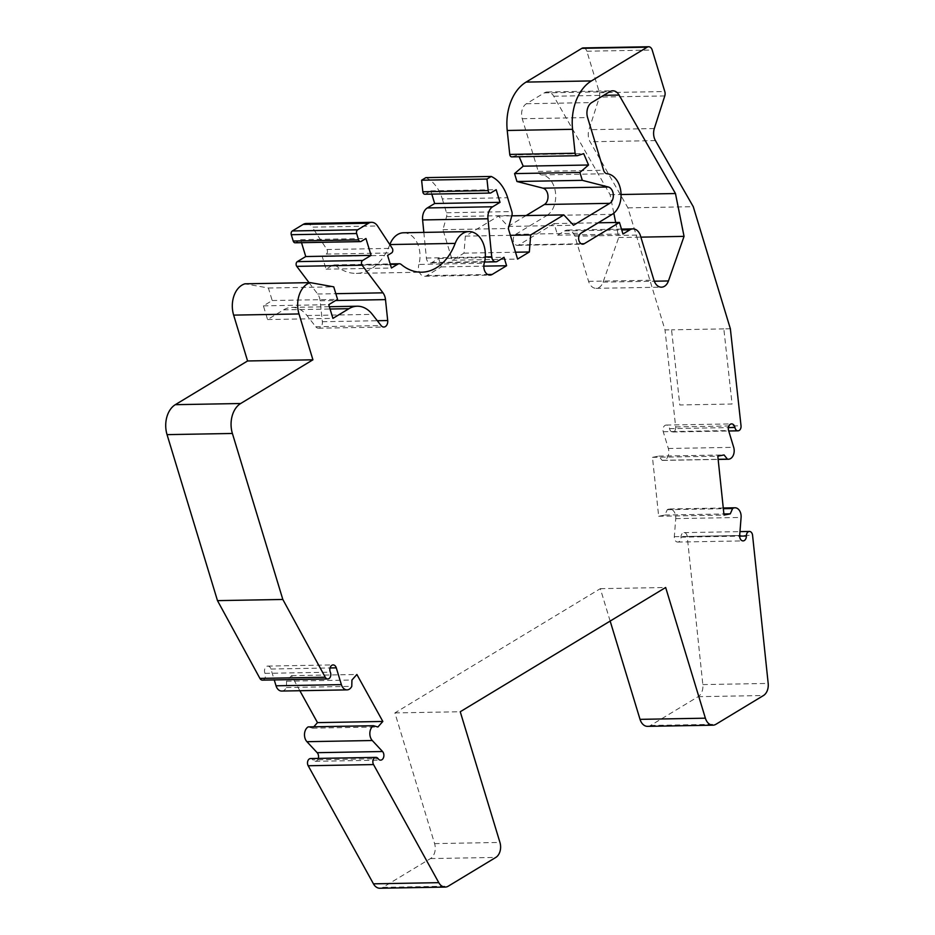 <?xml version="1.0" encoding="UTF-8"?>
<svg xmlns="http://www.w3.org/2000/svg" width="935" height="935" viewBox="0 0 935 935"><rect width="100%" height="100%" fill="white"/><g stroke="black" fill="none" stroke-linecap="round" stroke-linejoin="round"><path stroke-width="0.7" stroke-dasharray="4.67 3.51" d="M583.288 47.919A5.4 3.775 -91 0 1 586.841 51.215L599.452 92.717A5.4 3.775 -91 0 1 599.428 97.1L588.968 129.72A11.442 8.006 -91 0 0 590.078 141.769L627.923 207.85L665.007 329.938L671.552 329.821L679.803 404.96L732.082 404.025L723.83 328.886L730.364 328.769M309.064 282.662L317.631 294.011A11.442 8.006 -91 0 1 320.144 300.79L322.353 321.722A5.715 3.997 -91 0 1 318.496 328.208A5.715 3.997 -91 0 1 315.75 326.736L306.984 315.527A31.451 22.008 -91 0 0 291.86 307.381A31.451 22.008 -91 0 0 283.609 309.847L267.562 319.56L263.401 305.85L272.202 300.532L268.403 288.015L244.982 283.808M295.098 242.784A2.863 1.999 -91 0 0 295.846 242.562L300.614 239.676L301.526 242.668M306.201 223.488A11.442 8.006 -91 0 1 312.208 227.147L377.553 225.978M389.813 244.619A55.983 39.177 -91 0 1 356.328 273.371A55.983 39.177 -91 0 1 335.969 265.704A5.715 3.997 -91 0 0 333.889 264.921A5.715 3.997 -91 0 0 332.392 265.376L326.081 269.186L322.236 256.541L326.28 254.098A2.863 1.999 -91 0 0 326.923 249.516L312.208 227.147M403.558 232.768A22.931 16.047 -91 0 1 418.88 264.43L484.225 263.261M423.835 232.394L426.383 258.013A5.715 3.997 -91 0 0 430.451 262.992A5.715 3.997 -91 0 0 431.947 262.548L438.679 258.469L441.238 266.907L426.863 275.603A8.579 6.007 -91 0 1 424.619 276.281A8.579 6.007 -91 0 1 418.88 264.43M424.864 194.235A2.863 1.999 -91 0 0 425.612 194.012L430.825 190.857L431.806 194.118M425.881 177.627A37.739 26.414 -91 0 1 442.29 198.898L507.635 197.729M526.113 215.564L508.149 226.434L498.484 216.067L465.326 236.123L463.982 253.151L452.248 260.246L442.956 229.683L446.556 216.675A5.119 3.576 -91 0 0 446.498 212.759L442.29 198.898M577.549 155.642L512.193 156.811L518.341 154.813L519.17 156.753M647.569 726.355A11.442 8.006 -91 0 0 650.561 725.455L698.129 696.692A11.442 8.006 -91 0 0 702.84 684.595L687.225 536.48A4.465 3.121 -91 0 0 684.058 532.623A4.465 3.121 -91 0 0 681.019 537.169A4.804 3.366 -91 0 1 677.746 542.066A4.804 3.366 -91 0 1 674.322 536.667L675.736 518.609A8.579 6.007 -91 0 0 669.624 508.967A8.579 6.007 -91 0 0 667.274 509.692L664.925 515.021L658.672 516.26L652.466 457.344L658.719 456.116L662.073 460.312A8.579 6.007 -91 0 0 662.997 460.406A8.579 6.007 -91 0 0 668.35 448.496L663.254 431.725A4.804 3.366 -91 0 1 666.246 425.063A4.804 3.366 -91 0 1 669.577 428.651A4.465 3.121 -91 0 0 672.674 431.993A4.465 3.121 -91 0 0 675.678 426.921L665.007 329.938M610.158 621.062L600.317 588.664L394.897 712.914L434.6 843.615A11.442 8.006 -91 0 1 430.462 858.587L382.906 887.35A11.442 8.006 -91 0 1 379.914 888.25M310.549 758.554A4.465 3.121 -91 0 1 312.816 759.886L378.172 758.717M318.286 758.414A4.804 3.366 -91 0 1 315.27 761.312A4.804 3.366 -91 0 1 312.816 759.886M313.774 726.787L312.547 728.166L308.188 726.892M281.692 691.047A8.579 6.007 -91 0 0 286.437 687.529L286.589 681.194L291.533 675.654L299.854 690.72M262.431 680.131A4.465 3.121 -91 0 0 265.096 677.84A4.465 3.121 -91 0 0 265.002 673.364A4.804 3.366 -91 0 1 264.897 668.548A4.804 3.366 -91 0 1 267.772 666.082A4.804 3.366 -91 0 1 270.94 669.028L274.247 679.92M615.686 222.495L618.701 237.537L603.087 282.125A11.442 8.006 -91 0 1 596.121 288.342A11.442 8.006 -91 0 1 588.582 281.341L574.873 236.193A11.442 8.006 -91 0 0 567.615 230.057A11.442 8.006 -91 0 0 564.623 230.957L557.622 235.188L554.104 223.594L518.89 244.9A5.715 3.997 -91 0 1 517.394 245.344A5.715 3.997 -91 0 1 513.385 240.798A5.715 3.997 -91 0 1 515.688 234.358L546.835 215.518L612.18 214.349M546.835 215.518A21.154 14.808 -91 0 0 555.483 192.528A21.154 14.808 -91 0 0 541.704 174.903A5.715 3.997 -91 0 1 538.256 171.421L522.244 118.722A11.442 8.006 -91 0 1 526.382 103.75L544.369 92.869A11.442 8.006 -91 0 1 547.361 91.969A11.442 8.006 -91 0 1 553.742 96.235L610.111 194.702L613.816 213.18M723.83 328.886L671.552 329.821M627.923 207.85L693.267 206.682M554.104 223.594L598.19 222.81M557.622 235.188L622.979 234.019M600.317 588.664L665.662 587.496M394.897 712.914L460.242 711.745M662.073 460.312L718.138 459.319M658.719 456.116L724.064 454.948M652.466 457.344L717.811 456.175M658.672 516.26L724.017 515.08M664.925 515.021L723.9 513.969M667.274 509.692L723.351 508.687M286.589 681.194L351.934 680.025M286.437 687.529L351.782 686.348M312.547 728.166L377.892 726.998M291.533 675.654L356.878 674.486M618.701 237.537L640.861 237.139M610.111 194.702L621.062 194.515M574.873 236.193L640.218 235.024M268.403 288.015L333.748 286.846M272.202 300.532L337.558 299.364M263.401 305.85L328.746 304.681M267.562 319.56L332.918 318.379M300.614 239.676L365.959 238.507M322.236 256.541L387.593 255.372M326.081 269.186L391.426 268.018M441.238 266.907L483.804 266.148M438.679 258.469L504.023 257.3M430.825 190.857L496.169 189.688M442.956 229.683L508.313 228.514M452.248 260.246L517.593 259.077M463.982 253.151L515.512 252.228M465.326 236.123L510.37 235.316M498.484 216.067L511.807 215.821M508.149 226.434L573.506 225.265M518.341 154.813L583.697 153.644M664.773 95.931L599.428 97.1M599.452 92.717L664.797 91.536M515.688 234.358L581.032 233.189M518.89 244.9L581.219 243.778M675.678 426.921L741.023 425.752M382.906 887.35L448.251 886.181M430.462 858.587L495.819 857.418M698.129 696.692L763.474 695.523M650.561 725.455L715.918 724.286M702.84 684.595L768.184 683.427M668.35 448.496L733.694 447.327M675.736 518.609L741.093 517.441M674.322 536.667L739.667 535.498M681.019 537.169L739.643 536.129M687.225 536.48L752.57 535.311M669.577 428.651L728.4 427.599M663.254 431.725L728.599 430.556M270.94 669.028L330.067 667.964M265.002 673.364L330.347 672.195M434.6 843.615L499.944 842.435M603.087 282.125L654.29 281.213M553.742 96.235L603.683 95.335M544.369 92.869L609.713 91.7M526.382 103.75L591.726 102.57M522.244 118.722L587.589 117.553M538.256 171.421L603.601 170.252M541.704 174.903L607.049 173.735M564.623 230.957L621.728 229.94M588.582 281.341L653.927 280.173M283.609 309.847L330.067 309.017M306.984 315.527L372.329 314.359M315.75 326.736L381.094 325.567M322.353 321.722L377.319 320.728M320.144 300.79L335.653 300.509M317.631 294.011L335.829 293.683M295.846 242.562L361.19 241.394M326.923 249.516L392.268 248.348M326.28 254.098L391.625 252.929M332.392 265.376L390.316 264.336M335.969 265.704L401.314 264.535M426.863 275.603L487.696 274.516M431.947 262.548L497.291 261.379M426.383 258.013L485.288 256.95M425.612 194.012L490.957 192.844M446.498 212.759L511.854 211.579M446.556 216.675L511.901 215.494M655.423 140.601L590.078 141.769M586.841 51.215L652.198 50.046M654.313 128.551L588.968 129.72M517.394 245.344L582.739 244.175M662.997 460.406L718.15 459.412M669.624 508.967L723.269 507.997M677.746 542.066L743.091 540.898M684.058 532.623L739.971 531.629M672.674 431.993L728.739 430.988M666.246 425.063L731.602 423.894M267.772 666.082L333.117 664.914M315.27 761.312L380.615 760.143M547.361 91.969L612.706 90.8M567.615 230.057L621.483 229.098M596.121 288.342L661.477 287.174M291.86 307.381L329.365 306.715M318.496 328.208L383.841 327.04M333.889 264.921L390.187 263.915M356.328 273.371L421.673 272.202M424.619 276.281L489.963 275.1M430.451 262.992L484.54 262.034"/><path stroke-width="1.4" d="M728.739 430.988L738.019 430.825A4.465 3.121 -91 0 0 741.023 425.752L730.364 328.769L693.267 206.682L655.423 140.601A11.442 8.006 -91 0 1 654.313 128.551L664.773 95.931A5.4 3.775 89 0 0 664.797 91.536L652.198 50.046A5.4 3.775 89 0 0 648.633 46.75A5.4 3.775 89 0 0 647.219 47.171L591.423 80.924A45.745 32.012 -91 0 0 572.571 129.31L575.095 153.246A2.863 1.999 -91 0 0 577.129 155.713A2.863 1.999 -91 0 0 577.549 155.642L583.697 153.644L588.547 165.004L579.899 172.437L582.306 180.338L608.323 187A8.579 6.007 89 0 1 613.302 194.492A8.579 6.007 89 0 1 609.749 203.339L573.506 225.265L563.828 214.898L530.683 234.942L529.339 251.982L517.593 259.077L508.313 228.514L511.901 215.494A5.119 3.576 -91 0 0 511.854 211.579L507.635 197.729A37.739 26.414 -91 0 0 491.226 176.458L486.96 179.041L488.175 190.6A2.863 1.999 -91 0 0 490.209 193.066A2.863 1.999 -91 0 0 490.957 192.844L496.169 189.688L500.015 202.346L492.675 206.775A11.442 8.006 -91 0 0 487.953 218.778L491.728 256.844A5.715 3.997 -91 0 0 495.795 261.823A5.715 3.997 -91 0 0 497.291 261.379L504.023 257.3L506.595 265.739L492.207 274.434A8.579 6.007 89 0 1 489.963 275.1A8.579 6.007 89 0 1 484.225 263.261A22.931 16.047 -91 0 0 468.902 231.588A22.931 16.047 -91 0 0 455.181 243.392A55.983 39.177 89 0 1 421.673 272.202A55.983 39.177 89 0 1 401.314 264.535A5.715 3.997 -91 0 0 399.233 263.752A5.715 3.997 -91 0 0 397.737 264.196L391.426 268.018L387.593 255.372L391.625 252.929A2.863 1.999 -91 0 0 392.268 248.348L377.553 225.978A11.442 8.006 -91 0 0 371.546 222.32A11.442 8.006 -91 0 0 368.554 223.22L357.673 229.8A2.863 1.999 -91 0 0 356.644 233.54L358.561 239.863A2.863 1.999 -91 0 0 360.442 241.616A2.863 1.999 -91 0 0 361.19 241.394L365.959 238.507L371.09 255.372L362.651 260.468A2.863 1.999 -91 0 0 362.102 265.189L382.976 292.83A11.442 8.006 89 0 1 385.5 299.621L387.698 320.541A5.715 3.997 89 0 1 383.841 327.04A5.715 3.997 89 0 1 381.094 325.567L372.329 314.359A31.451 22.008 -91 0 0 357.205 306.212A31.451 22.008 -91 0 0 348.965 308.679L332.918 318.379L328.746 304.681L337.558 299.364L333.748 286.846L310.326 282.639A22.872 16.012 -91 0 0 299.001 313.95L312.921 359.8L240.657 403.511A22.872 16.012 -91 0 0 232.394 433.466L282.826 599.464L325.263 677.232A4.465 3.121 -91 0 0 327.776 678.962A4.465 3.121 -91 0 0 330.452 676.671A4.465 3.121 -91 0 0 330.347 672.195A4.804 3.366 89 0 1 330.254 667.38A4.804 3.366 89 0 1 333.117 664.914A4.804 3.366 89 0 1 336.284 667.847L341.38 684.63A8.579 6.007 -91 0 0 347.037 689.878A8.579 6.007 -91 0 0 351.782 686.348L351.934 680.025L356.878 674.486L382.836 721.458L377.892 726.998L373.544 725.724A8.579 6.007 -91 0 0 369.886 732.537A8.579 6.007 -91 0 0 372.282 740.52L382.532 751.518A4.804 3.366 89 0 1 383.736 756.847A4.804 3.366 89 0 1 380.615 760.143A4.804 3.366 89 0 1 378.172 758.717A4.465 3.121 -91 0 0 375.893 757.385A4.465 3.121 -91 0 0 373.147 759.91A4.465 3.121 -91 0 0 373.533 764.573L438.796 882.663A11.442 8.006 -91 0 0 445.259 887.081L379.914 888.25A11.442 8.006 -91 0 1 373.451 883.832L438.796 882.663M584.235 243.719A5.715 3.997 -91 0 1 582.739 244.175A5.715 3.997 -91 0 1 578.73 239.617A5.715 3.997 -91 0 1 581.032 233.189L612.18 214.349A21.154 14.808 -91 0 0 620.828 191.359A21.154 14.808 -91 0 0 607.049 173.735A5.715 3.997 89 0 1 603.601 170.252L587.589 117.553A11.442 8.006 89 0 1 591.726 102.57L609.713 91.7A11.442 8.006 89 0 1 612.706 90.8A11.442 8.006 89 0 1 619.087 95.066L675.467 193.533L684.046 236.368L668.443 280.956A11.442 8.006 89 0 1 661.477 287.174A11.442 8.006 89 0 1 653.927 280.173L640.218 235.024A11.442 8.006 -91 0 0 632.972 228.888A11.442 8.006 -91 0 0 629.968 229.788L622.979 234.019L619.449 222.425L584.235 243.719L581.219 243.778M738.019 430.825A4.465 3.121 -91 0 1 734.922 427.482A4.804 3.366 89 0 0 731.602 423.894A4.804 3.366 89 0 0 728.599 430.556L733.694 447.327A8.579 6.007 -91 0 1 728.353 459.237A8.579 6.007 -91 0 1 727.418 459.143L724.064 454.948L717.811 456.175L724.017 515.08L730.27 513.853L732.619 508.523A8.579 6.007 -91 0 1 734.968 507.787A8.579 6.007 -91 0 1 741.093 517.441L739.667 535.498A4.804 3.366 89 0 0 743.091 540.898A4.804 3.366 89 0 0 746.364 536A4.465 3.121 -91 0 1 749.403 531.454A4.465 3.121 -91 0 1 752.57 535.311L768.184 683.427A11.442 8.006 -91 0 1 763.474 695.523L715.918 724.286A11.442 8.006 -91 0 1 712.914 725.186A11.442 8.006 -91 0 1 705.376 718.185L665.662 587.496L460.242 711.745L499.944 842.435A11.442 8.006 -91 0 1 495.819 857.418L448.251 886.181A11.442 8.006 -91 0 1 445.259 887.081M310.326 282.639L244.982 283.808A22.872 16.012 -91 0 0 233.645 315.118L247.576 360.968L175.312 404.68L240.657 403.511M301.526 242.668L305.745 256.541L297.307 261.636A2.863 1.999 -91 0 0 296.757 266.358L309.064 282.662M360.442 241.616L295.098 242.784A2.863 1.999 -91 0 1 293.216 241.031L358.561 239.863M371.546 222.32L306.201 223.488A11.442 8.006 -91 0 0 303.209 224.388L292.328 230.968A2.863 1.999 -91 0 0 291.288 234.708L293.216 241.031M468.902 231.588L403.558 232.768A22.931 16.047 -91 0 0 389.837 244.561A55.983 39.177 -91 0 1 389.813 244.619M431.806 194.118L434.67 203.514L427.33 207.944A11.442 8.006 -91 0 0 422.608 219.947L423.835 232.394M490.209 193.066L424.864 194.235A2.863 1.999 -91 0 1 422.83 191.769L488.175 190.6M491.226 176.458L425.881 177.627L421.615 180.21L422.83 191.769M519.17 156.753L523.203 166.185L514.554 173.606L516.962 181.507L542.978 188.169A8.579 6.007 -91 0 1 547.957 195.66A8.579 6.007 -91 0 1 544.404 204.508L526.113 215.564M512.193 156.811A2.863 1.999 -91 0 1 511.784 156.881A2.863 1.999 -91 0 1 509.75 154.415L575.095 153.246M648.633 46.75L583.288 47.919A5.4 3.775 -91 0 0 581.874 48.34L526.078 82.093A45.745 32.012 -91 0 0 507.226 130.479L509.75 154.415M712.914 725.186L647.569 726.355A11.442 8.006 -91 0 1 640.031 719.354L610.158 621.062M375.893 757.385L310.549 758.554A4.465 3.121 -91 0 0 307.79 761.078A4.465 3.121 -91 0 0 308.188 765.753L373.451 883.832M373.544 725.724L308.188 726.892A8.579 6.007 -91 0 0 304.529 733.706A8.579 6.007 -91 0 0 306.925 741.689L317.175 752.687A4.804 3.366 -91 0 1 318.286 758.414M299.854 690.72L317.491 722.626L313.774 726.787M347.037 689.878L281.692 691.047A8.579 6.007 -91 0 1 276.035 685.799L341.38 684.63M274.247 679.92L276.035 685.799M327.776 678.962L262.431 680.131A4.465 3.121 -91 0 1 259.907 678.401L325.263 677.232M175.312 404.68A22.872 16.012 -91 0 0 167.049 434.635L217.481 600.632L259.907 678.401M613.816 213.18L615.686 222.495M598.19 222.81L619.449 222.425M217.481 600.632L282.826 599.464M718.138 459.319L727.418 459.143M723.9 513.969L730.27 513.853M723.351 508.687L732.619 508.523M317.491 722.626L382.836 721.458M640.861 237.139L684.046 236.368M621.062 194.515L675.467 193.533M247.576 360.968L312.921 359.8M305.745 256.541L371.09 255.372M483.804 266.148L506.595 265.739M434.67 203.514L500.015 202.346M421.615 180.21L486.96 179.041M515.512 252.228L529.339 251.982M510.37 235.316L530.683 234.942M511.807 215.821L563.828 214.898M516.962 181.507L582.306 180.338M514.554 173.606L579.899 172.437M523.203 166.185L588.547 165.004M167.049 434.635L232.394 433.466M526.078 82.093L591.423 80.924M581.874 48.34L647.219 47.171M739.643 536.129L746.364 536M728.4 427.599L734.922 427.482M330.067 667.964L336.284 667.847M308.188 765.753L373.533 764.573M317.175 752.687L382.532 751.518M306.925 741.689L372.282 740.52M640.031 719.354L705.376 718.185M654.29 281.213L668.443 280.956M603.683 95.335L619.087 95.066M621.728 229.94L629.968 229.788M507.226 130.479L572.571 129.31M233.645 315.118L299.001 313.95M330.067 309.017L348.965 308.679M377.319 320.728L387.698 320.541M335.653 300.509L385.5 299.621M335.829 293.683L382.976 292.83M296.757 266.358L362.102 265.189M297.307 261.636L362.651 260.468M291.288 234.708L356.644 233.54M292.328 230.968L357.673 229.8M303.209 224.388L368.554 223.22M390.316 264.336L397.737 264.196M389.837 244.561L455.181 243.392M487.696 274.516L492.207 274.434M485.288 256.95L491.728 256.844M422.608 219.947L487.953 218.778M427.33 207.944L492.675 206.775M544.404 204.508L609.749 203.339M542.978 188.169L608.323 187M718.15 459.412L728.353 459.237M723.269 507.997L734.968 507.787M739.971 531.629L749.403 531.454M621.483 229.098L632.972 228.888M329.365 306.715L357.205 306.212M390.187 263.915L399.233 263.752M484.54 262.034L495.795 261.823M511.784 156.881L577.129 155.713"/></g></svg>
